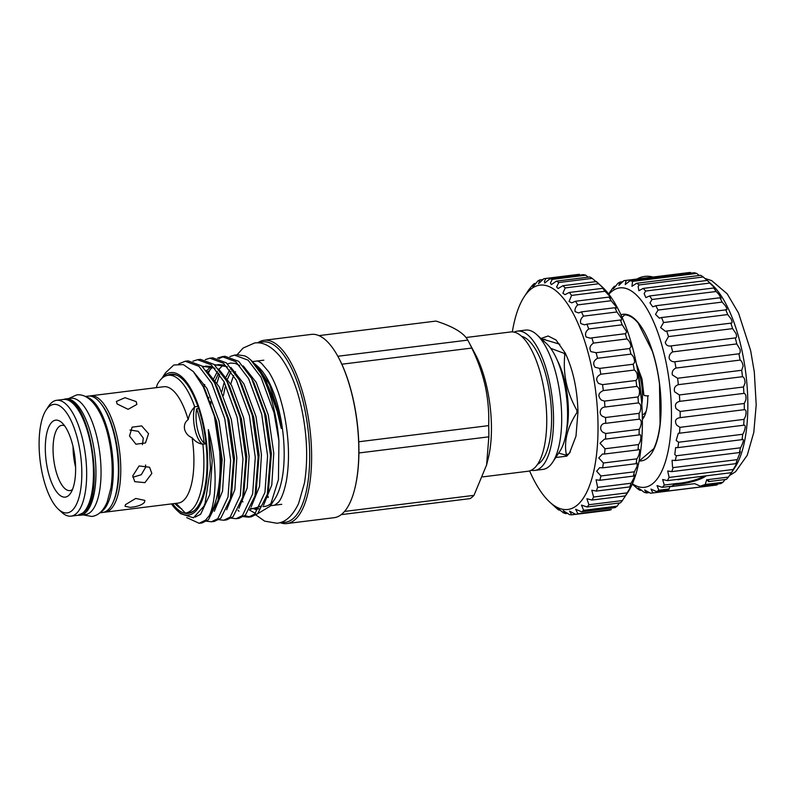<?xml version="1.0" encoding="UTF-8"?>
<svg xmlns="http://www.w3.org/2000/svg" width="796" height="796" viewBox="0 0 796 796"><rect width="100%" height="100%" fill="white"/><g stroke="black" fill="none" stroke-linecap="round" stroke-linejoin="round"><path stroke-width="1.19" d="M636.362 363.692L642.034 379.085L643.855 394.985A3.323 0.895 -0.6 0 0 648.481 395.761M86.336 396.955A58.625 21.9 82.9 0 1 109.788 438.496A58.625 21.9 82.9 0 1 100.644 512.117M85.401 396.468L88.257 396.11A58.625 21.9 82.9 0 1 114.883 437.86A58.625 21.9 82.9 0 1 102.714 512.465L99.858 512.813M63.779 399.423A58.625 21.9 82.9 0 1 65.809 398.905A58.625 21.9 82.9 0 1 92.445 440.646A58.625 21.9 82.9 0 1 80.277 515.251A58.625 21.9 82.9 0 1 78.177 515.241M65.809 398.905L70.914 398.269A58.625 21.9 82.9 0 1 97.54 440.009A58.625 21.9 82.9 0 1 85.371 514.614L80.277 515.251M156.324 387.652L157.329 384.408A69.441 25.95 82.9 0 1 162.314 378A69.441 25.95 82.9 0 1 168.185 375.274A69.441 25.95 82.9 0 1 194.712 406.796C191.438 410.258 189.249 414.537 188.164 419.631C185.1 421.85 183.896 425.044 184.572 429.193C185.697 433.342 188.214 436.188 192.115 437.75C195.129 441.462 198.711 443.621 202.871 444.248L206.005 443.85M68.526 495.61A38.785 14.497 82.9 0 1 47.631 469.511A38.785 14.497 82.9 0 1 52.407 421.671A38.785 14.497 82.9 0 1 61.879 422.686A38.785 14.497 82.9 0 1 74.844 456.854A38.785 14.497 82.9 0 1 70.635 493.152A38.785 14.497 82.9 0 1 68.526 495.61M72.496 489.49A32.875 12.288 82.9 0 1 69.958 490.585A32.875 12.288 82.9 0 1 54.287 463.371A32.875 12.288 82.9 0 1 59.073 426.626A32.875 12.288 82.9 0 1 61.849 425.343A32.875 12.288 82.9 0 1 64.576 425.78M75.6 467.172A32.875 12.288 82.9 0 1 73.053 446.655M129.509 436.039L135.937 444.198L145.489 442.944L148.544 433.671L141.668 425.91L132.116 427.154L129.509 436.039M117.141 403.97L128.106 409.313L136.872 404.418L136.176 401.602L125.002 397.702L116.395 401.453L117.141 403.97M132.793 475.799L134.743 481.66L144.922 482.655L151.837 473.431L149.568 467.242L139.091 465.949L132.793 475.799M125.469 504.644L125.032 506.246L130.126 507.37L133.489 506.952C138.852 506.097 142.524 504.535 144.514 502.276L144.872 500.405L135.738 498.445L125.469 504.644M192.115 437.75A58.625 21.9 82.9 0 1 183.179 500.774A58.625 21.9 82.9 0 1 178.224 503.072L105.092 512.166A58.625 21.9 82.9 0 0 110.047 509.868A58.625 21.9 82.9 0 0 118.584 444.357A58.625 21.9 82.9 0 0 90.635 395.821L121.082 392.06M121.251 392.01L163.767 386.727A58.625 21.9 82.9 0 1 188.164 419.631M46.128 410L48.556 406.288A58.367 21.81 82.9 0 1 51.73 402.587A58.367 21.81 82.9 0 1 56.665 400.298A58.367 21.81 82.9 0 1 84.485 448.626A58.367 21.81 82.9 0 1 75.988 513.848A58.367 21.81 82.9 0 1 71.063 516.136A58.367 21.81 82.9 0 1 61.73 512.316L58.466 509.311A54.665 20.427 82.9 0 1 40.188 461.163A54.665 20.427 82.9 0 1 46.128 410A54.665 20.427 82.9 0 1 49.103 406.537A54.665 20.427 82.9 0 1 78.555 443.322A54.665 20.427 82.9 0 1 71.819 510.743A54.665 20.427 82.9 0 1 58.466 509.311M521.579 336.29A65.202 24.358 82.9 0 1 547.688 382.488A65.202 24.358 82.9 0 1 537.499 464.386M318.957 335.623L435.979 321.077C453.193 326.559 463.789 332.907 467.75 340.111A91.61 34.228 82.9 0 1 468.665 341.773L475.331 354.28A73.142 27.333 82.9 0 1 487.072 388.13A73.142 27.333 82.9 0 1 488.256 458.267L486.605 464.924L473.978 495.351A91.61 34.228 82.9 0 1 470.128 498.604L341.215 514.634M468.665 341.773A91.61 34.228 82.9 0 1 471.759 348.061C477.789 360.329 482.296 373.045 485.281 386.209C488.038 399.293 489.162 412.428 488.674 425.621A91.61 34.228 82.9 0 1 488.844 436.825L486.605 464.924M257.625 342.887A92.346 34.507 82.9 0 1 264.133 340.27L311.335 334.4A92.346 34.507 82.9 0 1 338.459 357.424A92.346 34.507 82.9 0 1 353.295 400.159A92.346 34.507 82.9 0 1 354.777 488.724A92.346 34.507 82.9 0 1 334.121 517.689L286.908 523.549A92.346 34.507 82.9 0 1 279.963 522.604M338.599 357.673A91.61 34.228 82.9 0 1 338.728 357.921A91.61 34.228 82.9 0 1 341.832 364.21A91.61 34.228 82.9 0 1 353.444 400.318A91.61 34.228 82.9 0 1 358.737 441.77A91.61 34.228 82.9 0 1 358.906 452.974L488.844 436.825M162.056 378.219A71.769 26.815 82.9 0 1 203.388 423.711A71.769 26.815 82.9 0 1 203.517 496.276A71.769 26.815 82.9 0 1 177.011 510.355A71.769 26.815 82.9 0 1 171.508 503.908M202.672 385.115L214.413 416.228A81.262 30.367 82.9 0 1 215.268 419.97A81.262 30.367 82.9 0 1 209.268 515.669L205.547 520.156L199.139 523.29L202.025 522.932L208.433 519.798L218.064 500.415L219.298 495.46L222.174 459.61L216.781 421.701L204.851 389.194L193.259 371.503L183.329 364.588L173.807 364.996L165.558 372.717L161.807 378.458M230.85 384.06A72.625 27.134 82.9 0 1 233.686 375.583M234.989 372.787A72.625 27.134 82.9 0 1 235.556 371.722M254.421 363.573L258.451 367.055A72.625 27.134 82.9 0 1 279.834 414.01A72.625 27.134 82.9 0 1 274.839 498.973L270.083 506.246L257.516 513.818M256.78 365.513L269.615 384.627L279.088 413.801L281.267 428.417L278.033 413.502L265.068 379.055L250.81 360.031A81.262 30.367 82.9 0 1 274.739 412.577A81.262 30.367 82.9 0 1 278.928 440.865L278.431 479.6L270.083 506.246M272.351 502.186A72.625 27.134 82.9 0 1 264.76 506.425A72.625 27.134 82.9 0 1 262.929 506.495M255.456 513.4L249.486 510.057M259.138 342.986A90.873 33.949 82.9 0 1 304.231 406.617A90.873 33.949 82.9 0 1 281.406 522.136M264.133 340.27A92.346 34.507 82.9 0 1 306.082 406.03A92.346 34.507 82.9 0 1 286.908 523.549M514.126 332.131A70.187 26.228 82.9 0 1 517.46 331.116L525.619 330.101A70.187 26.228 82.9 0 1 536.832 334.698L546.633 343.703A59.103 22.079 82.9 0 1 564.036 381.921A59.103 22.079 82.9 0 1 559.976 451.063L552.683 462.197A70.187 26.228 82.9 0 1 542.932 469.401L534.773 470.416A70.187 26.228 82.9 0 1 531.3 470.237M536.832 334.698A70.187 26.228 82.9 0 1 557.498 380.08A70.187 26.228 82.9 0 1 552.683 462.197M278.928 440.865L274.023 412.666L260.949 377.115L248.113 360.17L234.482 355.115L229.885 356.578M210.95 402.776L210.821 404.269M234.482 355.115L237.367 354.757L244.77 355.892A81.262 30.367 82.9 0 1 250.81 360.031M217.01 382.995L219.626 374.428M214.413 416.228L221.228 461.61L218.064 500.415M206.602 521.211L211.447 521.768L217.855 518.634L228.014 496.993L230.651 460.436L224.79 418.786L211.716 383.234L198.881 366.289L185.249 361.235L178.762 363.852M185.249 361.235L188.135 360.877L201.766 365.931L214.602 382.876L227.676 418.427L233.536 460.078L230.372 498.883L220.741 518.276L214.333 521.41L211.447 521.768M218.91 519.688L223.756 520.236L230.163 517.101L240.322 495.46L242.959 458.904L237.099 417.253L224.024 381.702L211.189 364.767L197.557 359.712L192.96 361.165M197.557 359.712L200.443 359.354L214.074 364.409L226.91 381.344L239.984 416.895L245.855 458.546L242.69 497.361L233.049 516.743L226.641 519.878L223.756 520.236M231.218 518.156L236.064 518.703L242.481 515.569L252.64 493.938L255.277 457.372L249.407 415.721L236.332 380.18L223.497 363.235L209.865 358.18L205.269 359.633M209.865 358.18L212.751 357.822L226.382 362.876L239.218 379.821L252.292 415.363L258.163 457.013L254.999 495.828L245.367 515.211L238.949 518.345L236.064 518.703M243.526 516.624L248.372 517.171L254.79 514.037L264.949 492.406L267.585 455.849L261.715 414.199L248.641 378.647L235.805 361.702L222.174 356.648L217.577 358.11M203.975 387.632L204.701 384.528M208.701 372.508L210.353 369.075M219.099 358.548L223.626 356.548M222.174 356.648L225.059 356.29L238.691 361.344L251.526 378.289L264.6 413.83L270.471 455.481L267.307 494.296L257.675 513.679L251.257 516.813L248.372 517.171M186.712 517.589L199.139 523.29M249.805 516.893L244.879 515.629M238.969 511.241L237.974 510.196M465.968 337.514L510.654 331.962A70.187 26.228 82.9 0 1 542.544 381.941A70.187 26.228 82.9 0 1 527.967 471.252L482.804 476.874M517.46 331.116A70.187 26.228 82.9 0 1 549.34 381.095A70.187 26.228 82.9 0 1 534.773 470.416M544.902 339.225L542.126 339.564M567.946 454.775L565.528 455.073A60.207 22.497 -97.1 0 0 565.916 454.755A60.207 22.497 -97.1 0 0 566.294 454.426L568.473 454.148M565.528 455.073L558.683 453.043M132.823 477.252L141.29 474.715L145.708 467.133L145.559 464.983M142.414 444.636L143.31 438.108L138.215 431.303L129.997 430.029M194.552 510.345A69.441 25.95 82.9 0 1 189.329 512.604L185.388 513.092L176.533 503.818M172.603 503.778A70.108 26.198 -97.1 0 0 194.095 510.743A70.108 26.198 -97.1 0 0 202.841 424.178A70.108 26.198 -97.1 0 0 177.269 375.413A70.108 26.198 -97.1 0 0 167.419 375.394M637.387 368.986A28.367 10.597 82.9 0 1 641.785 404.328M637.865 371.603L641.536 400.776M646.183 411.154A28.367 10.597 82.9 0 1 644.093 413.87A28.367 10.597 82.9 0 1 642.263 414.875M168.185 375.274L172.125 374.777A69.441 25.95 82.9 0 1 177.816 375.682M197.876 406.398L194.712 406.796A22.159 8.278 -97.1 0 0 194.851 428.855A22.159 8.278 -97.1 0 0 202.871 444.248A69.441 25.95 82.9 0 1 185.388 513.092M198.612 408.557L196.662 408.796A22.159 8.278 -97.1 0 0 204.144 443.113L205.905 442.894M577.986 412.428L576.931 412.567C567.399 427.243 563.857 441.193 566.294 454.426M550.683 348.33L564.006 353.285L565.26 353.125M566.026 354.708L564.802 354.867C562.832 374.04 566.861 392.527 576.891 410.328L577.946 410.199M566.324 431.87A50.795 18.975 -97.1 0 0 557.489 360.757M576.931 412.567A60.207 22.497 -97.1 0 0 576.891 410.328M564.802 354.867A60.207 22.497 -97.1 0 0 564.006 353.285M467.75 340.111L337.832 356.26M341.832 364.21L471.759 348.061M488.674 425.621L358.737 441.77M473.978 495.351L344.529 511.44M358.906 452.974A91.61 34.228 82.9 0 1 354.916 488.177A91.61 34.228 82.9 0 1 354.847 488.445M177.011 510.355L180.632 513.679L193.438 517.818L203.895 506.246L205.109 503.221L210.482 468.287L208.333 429.601C217.487 462.575 216.93 499.898 209.268 515.669M181.677 508.803A66.436 24.825 82.9 0 1 174.881 503.49M196.662 408.796A66.436 24.825 82.9 0 1 204.144 443.113M677.804 479.719L691.157 477.68M622.094 317.385L624.611 314.898A73.142 27.333 82.9 0 1 638.093 322.967L652.312 351.175A73.142 27.333 82.9 0 1 656.591 367.055A73.142 27.333 82.9 0 1 659.496 384.1L660.083 423.84A73.142 27.333 82.9 0 1 653.775 448.675L640.153 460.217A73.142 27.333 82.9 0 1 639.218 460.178M620.91 314.778A73.879 27.601 82.9 0 1 656.65 366.876A73.879 27.601 82.9 0 1 639.079 460.924M706.042 475.829A20.686 4.557 -12.3 0 1 705.943 475.918A20.686 4.557 -12.3 0 1 674.471 484.535M676.371 483.53A19.95 4.388 167.7 0 0 704.042 476.078M608.632 293.983L612.343 288.58A107.122 40.029 82.9 0 1 614.373 286.291C612.184 290.132 613.328 289.157 617.795 283.386A107.122 40.029 82.9 0 1 620.034 282.063L618.9 285.376L623.756 280.739A107.122 40.029 82.9 0 1 625.109 280.51A107.122 40.029 82.9 0 1 626.154 280.421L625.228 284.52L630.074 280.709A107.122 40.029 82.9 0 1 632.571 281.396L631.944 286.321L636.601 283.286A107.122 40.029 82.9 0 1 639.128 284.958L638.153 286.55L638.88 290.719L643.168 288.411A107.122 40.029 82.9 0 1 645.665 291.038L644.133 293.565L645.864 297.605L649.606 295.963A107.122 40.029 82.9 0 1 652.023 299.475L649.974 302.908L652.73 306.828L655.775 305.754A107.122 40.029 82.9 0 1 658.043 310.062L655.526 314.36L659.307 318.151L661.516 317.544A107.122 40.029 82.9 0 1 663.575 322.539L660.65 327.624L665.416 331.285L666.68 331.027A107.122 40.029 82.9 0 1 668.481 336.599L665.227 342.37C666.073 345.285 668.043 346.459 671.147 345.892A107.122 40.029 82.9 0 1 672.65 351.892C670.212 353.315 669.048 355.434 669.147 358.25C670.202 360.777 672.093 361.941 674.809 361.762A107.122 40.029 82.9 0 1 675.973 368.05C673.048 369.394 671.824 371.662 672.312 374.866L677.565 378.249A107.122 40.029 82.9 0 1 678.371 384.667C674.918 385.871 673.675 388.249 674.64 391.811L679.366 394.955A107.122 40.029 82.9 0 1 679.784 401.343C675.774 402.338 674.54 404.776 676.083 408.656L680.142 411.452A107.122 40.029 82.9 0 1 680.172 417.651C675.595 418.388 674.401 420.835 676.59 425.004L679.903 427.343A107.122 40.029 82.9 0 1 679.535 433.203L678.301 433.263L676.162 440.447L678.63 442.238A107.122 40.029 82.9 0 1 677.874 447.621L675.635 447.581L674.789 454.596L676.371 455.77A107.122 40.029 82.9 0 1 675.247 460.536L672.083 460.257L672.52 467.103L673.167 467.6A107.122 40.029 82.9 0 1 671.705 471.63L667.715 470.983L669.108 477.441A107.122 40.029 82.9 0 1 667.346 480.645L662.66 479.49L664.292 485.053L676.371 483.55L671.665 486.177L662.272 487.341L657.038 485.58L658.839 490.246L668.232 489.082L668.67 490.067L668.232 489.082M731.444 472.675L728.42 477.083L707.992 479.62L708.649 480.665M728.42 477.083A107.122 40.029 82.9 0 1 726.4 479.371L708.639 481.58L706.788 479.56L705.206 484.485L722.967 482.276A107.122 40.029 82.9 0 1 720.728 483.6L700.301 486.137L705.206 484.485M706.092 475.829A20.746 4.567 -12.3 0 1 705.992 475.918A20.746 4.567 -12.3 0 1 674.441 484.555M632.571 281.396L696.699 273.426L699.316 275.496M639.128 284.958L703.256 276.988L707.206 280.451M645.665 291.038L709.793 283.068L711.942 285.137C715.604 288.908 716.211 289.863 713.733 287.993A107.122 40.029 82.9 0 1 716.151 291.505L718.858 294.351L721.136 298.331L719.902 297.784A107.122 40.029 82.9 0 1 722.171 302.092L725.285 305.684C727.385 309.097 727.504 310.39 725.644 309.564A107.122 40.029 82.9 0 1 727.703 314.569L731.056 318.868C732.469 322.052 732.38 323.455 730.808 323.057A107.122 40.029 82.9 0 1 732.609 328.629L736.021 333.574C736.847 336.489 736.598 337.942 735.275 337.922A107.122 40.029 82.9 0 1 736.778 343.922L740.081 349.434C740.419 352.051 740.041 353.504 738.937 353.792A107.122 40.029 82.9 0 1 740.101 360.081C741.593 360.877 742.598 362.867 743.106 366.07L741.693 370.279A107.122 40.029 82.9 0 1 742.499 376.697C744.121 377.264 744.966 379.384 745.046 383.055L743.494 386.985A107.122 40.029 82.9 0 1 743.912 393.373C745.653 393.652 746.3 395.861 745.842 399.99L744.27 403.482A107.122 40.029 82.9 0 1 744.3 409.681L744.369 409.671M652.023 299.475L716.151 291.505M658.043 310.062L722.171 302.092M663.575 322.539L727.703 314.569M668.481 336.599L732.609 328.629M672.65 351.892L736.778 343.922M675.973 368.05L740.101 360.081M678.371 384.667L742.499 376.697M679.784 401.343L743.912 393.373M680.003 417.671L744.3 409.681C746.16 409.612 746.548 411.87 745.484 416.447L744.031 419.373A107.122 40.029 82.9 0 1 743.663 425.233L744.081 425.094M679.535 433.203L743.663 425.233C745.613 424.746 745.723 427.014 743.962 432.019L742.758 434.268A107.122 40.029 82.9 0 1 742.001 439.651L742.758 439.233M677.874 447.621L742.001 439.651C744.031 438.666 743.802 440.894 741.345 446.317L740.499 447.8A107.122 40.029 82.9 0 1 739.375 452.566L740.419 451.76L737.295 459.63A107.122 40.029 82.9 0 1 735.832 463.66L737.046 462.367M675.247 460.536L739.375 452.566M632.402 483.789A100.475 37.541 -97.1 0 0 666.61 457.581A100.475 37.541 -97.1 0 0 665.446 359.424A100.475 37.541 -97.1 0 0 608.841 294.251M670.919 345.922L735.365 337.912M615.706 286.122L614.373 286.291L613.109 288.858M643.168 288.411L707.296 280.441L712.231 284.958A100.475 37.541 82.9 0 1 741.822 349.932A100.475 37.541 82.9 0 1 734.917 467.481L732.26 471.501M625.109 280.51L689.237 272.54A107.122 40.029 82.9 0 1 690.281 272.451L691.187 273.108M630.074 280.709L694.202 272.739A107.122 40.029 82.9 0 1 696.699 273.426M636.601 283.286L700.729 275.316A107.122 40.029 82.9 0 1 703.256 276.988M707.296 280.441A107.122 40.029 82.9 0 1 709.793 283.068M715.246 288.988L713.733 287.993L649.606 295.963M726.529 309.793L661.516 317.544M731.315 323.096L666.68 331.027M620.034 282.063L622.97 281.694M664.292 485.053A107.122 40.029 82.9 0 1 662.272 487.341M658.839 490.246A107.122 40.029 82.9 0 1 656.601 491.57L668.67 490.067L669.804 486.754L694.679 483.66L700.301 486.137M725.066 479.54L722.967 482.276M626.154 280.421L690.281 272.451M655.775 305.754L719.902 297.784M674.809 361.762L738.937 353.792M677.565 378.249L741.693 370.279M679.366 394.955L743.494 386.985M680.142 411.452L744.27 403.482M679.903 427.343L744.031 419.373M678.63 442.238L742.758 434.268M676.371 455.77L740.499 447.8M673.167 467.6L737.295 459.63M671.705 471.63L735.832 463.66C737.882 461.391 737.016 463.322 733.235 469.471A107.122 40.029 82.9 0 1 731.474 472.675L732.758 470.774M669.108 477.441L733.235 469.471M667.346 480.645L731.474 472.675M656.601 491.57L650.979 489.092L652.879 492.893L717.007 484.923A107.122 40.029 82.9 0 1 715.664 485.152L651.536 493.122A107.122 40.029 82.9 0 1 650.491 493.212L644.641 489.948L646.561 492.923L649.576 492.555M652.879 492.893A107.122 40.029 82.9 0 1 651.536 493.122M646.561 492.923A107.122 40.029 82.9 0 1 644.073 492.236C638.312 487.759 636.969 487.122 640.044 490.346L641.447 490.167M638.183 488.127L640.044 490.346A107.122 40.029 82.9 0 1 637.516 488.674L633.566 485.202M717.803 483.968L717.007 484.923M632.253 484.117L633.477 485.222M642.322 417.412A30.954 11.562 -97.1 0 0 644.501 416M647.775 395.821A34.646 12.945 82.9 0 1 643.327 418.149A34.646 12.945 82.9 0 1 642.352 419.442M529.599 470.914A113.032 42.238 -97.1 0 0 533.211 478.615A113.032 42.238 -97.1 0 0 549.737 502.077A113.032 42.238 -97.1 0 0 596.184 457.411A113.032 42.238 -97.1 0 0 574.513 316.012A113.032 42.238 -97.1 0 0 524.216 296.749L528.106 290.809A118.942 44.447 82.9 0 1 529.002 289.495L532.265 285.485A118.942 44.447 82.9 0 1 534.206 283.605L533.41 284.898C532.096 287.764 533.559 286.46 537.788 280.988A118.942 44.447 82.9 0 1 539.887 279.913L538.534 283.714L543.728 278.739A118.942 44.447 82.9 0 1 544.633 278.6A118.942 44.447 82.9 0 1 545.957 278.491L544.424 281.336L544.772 283.018L549.976 278.789A118.942 44.447 82.9 0 1 552.285 279.366L550.434 283.028L551.349 284.63L556.404 281.127A118.942 44.447 82.9 0 1 558.742 282.53L556.623 286.998L558.115 288.54L562.891 285.724A118.942 44.447 82.9 0 1 565.22 287.913L562.881 293.187L564.951 294.649L569.309 292.47A118.942 44.447 82.9 0 1 571.578 295.415L569.07 301.455L571.717 302.848L575.528 301.246A118.942 44.447 82.9 0 1 577.697 304.888C575.508 307.067 574.642 309.316 575.09 311.644L578.592 312.928L581.428 311.883A118.942 44.447 82.9 0 1 583.458 316.141C580.851 318.45 579.966 320.927 580.801 323.574L584.523 324.838L586.901 324.171A118.942 44.447 82.9 0 1 588.751 328.957C585.687 331.355 584.801 334.031 586.115 336.997L590.314 338.2L591.836 337.862A118.942 44.447 82.9 0 1 593.468 343.096C589.906 345.544 589.06 348.399 590.921 351.643L596.144 352.698A118.942 44.447 82.9 0 1 597.517 358.28C593.438 360.747 592.632 363.732 595.11 367.255L599.726 368.399A118.942 44.447 82.9 0 1 600.831 374.21C596.214 376.637 595.478 379.742 598.622 383.503L602.522 384.637A118.942 44.447 82.9 0 1 603.328 390.577C598.174 392.916 597.527 396.09 601.378 400.08L604.482 401.114A118.942 44.447 82.9 0 1 604.97 407.055C600.085 407.144 597.955 414.577 603.318 416.666L605.557 417.502A118.942 44.447 82.9 0 1 605.726 423.333C600.154 422.865 598.502 430.944 604.403 432.944L605.736 433.492A118.942 44.447 82.9 0 1 605.577 439.094L639.039 434.934A118.942 44.447 -97.1 0 0 639.198 429.333L639.745 428.546C641.944 423.183 641.755 420.059 639.188 419.174A118.942 44.447 -97.1 0 0 639.019 413.343L639.894 412.119C641.486 407.144 640.999 404.07 638.432 402.895A118.942 44.447 -97.1 0 0 637.944 396.955L639.069 395.393C640.064 390.806 639.307 387.811 636.79 386.418A118.942 44.447 -97.1 0 0 635.984 380.478L637.307 378.697C637.725 374.488 636.72 371.603 634.293 370.05A118.942 44.447 -97.1 0 0 633.188 364.24L634.621 362.339C634.521 358.528 633.308 355.792 630.979 354.12A118.942 44.447 -97.1 0 0 629.596 348.539L629.845 348.529M605.577 439.094L604.433 439.163L600.025 443.203L605.01 448.755A118.942 44.447 82.9 0 1 604.532 454.028L637.984 449.869A118.942 44.447 -97.1 0 0 638.472 444.596L638.641 444.357C641.357 441.302 641.656 432.745 639.039 434.934L639.427 434.815M605.537 423.353L639.268 419.164M604.97 407.055L638.432 402.895M603.328 390.577L636.79 386.418M600.831 374.21L634.293 370.05M597.517 358.28L630.979 354.12M593.468 343.096L626.93 338.937A118.942 44.447 -97.1 0 0 625.298 333.703L625.875 333.773M595.537 352.797L629.596 348.539L631.079 346.658C630.512 343.245 629.129 340.678 626.93 338.937M588.751 328.957L622.203 324.798A118.942 44.447 -97.1 0 0 620.363 320.012L621.358 320.261L621.686 318.49L616.92 311.982A118.942 44.447 -97.1 0 0 614.89 307.724L616.213 308.261M591.836 337.862L625.298 333.703L626.741 331.942L622.203 324.798M583.458 316.141L616.92 311.982M577.697 304.888L611.159 300.729A118.942 44.447 -97.1 0 0 608.98 297.087L610.592 298.012L609.845 296.381L605.04 291.256A118.942 44.447 -97.1 0 0 602.761 288.311C604.98 290.212 605.159 290.152 603.298 288.162L598.682 283.754A118.942 44.447 -97.1 0 0 597.1 282.232A118.942 44.447 -97.1 0 0 596.353 281.565L562.891 285.724M616.114 308.261L616.014 306.56L611.159 300.729M571.578 295.415L605.04 291.256M565.22 287.913L598.682 283.754M558.742 282.53L592.204 278.371A118.942 44.447 -97.1 0 0 589.866 276.968L556.404 281.127M596.483 282.043L592.204 278.371M552.285 279.366L585.737 275.207A118.942 44.447 -97.1 0 0 583.438 274.63L549.976 278.789M588.204 277.177L585.737 275.207M545.957 278.491L579.418 274.331A118.942 44.447 -97.1 0 0 578.085 274.441L544.633 278.6M539.887 279.913L543.111 279.515M534.206 283.605L535.957 283.386M597.1 282.232L602.323 287.038A113.032 42.238 82.9 0 1 618.85 310.5A113.032 42.238 82.9 0 1 627.845 492.376L625.437 495.888A118.942 44.447 -97.1 0 0 627.069 492.873C630.323 488.077 632.83 482.466 629.726 486.923A118.942 44.447 -97.1 0 0 631.099 483.222L633.954 478.008L634.551 475.033L633.288 476.117A118.942 44.447 -97.1 0 0 634.382 471.809L637.148 466.197L637.108 463.013L636.054 463.69A118.942 44.447 -97.1 0 0 636.85 458.844C639.695 455.431 640.77 446.984 637.984 449.869L638.69 449.521M569.309 292.47L602.761 288.311C604.98 290.212 605.159 290.152 603.298 288.162M524.216 296.749A113.032 42.238 -97.1 0 0 512.325 331.892M533.41 284.898L532.733 286.709M528.624 290.082L527.499 291.943M570.284 451.909L566.692 456.178L567.1 454.874M541.131 338.648L559.847 344.24M604.532 454.028L602.453 454.028L598.781 457.939L603.398 463.003A118.942 44.447 82.9 0 1 602.602 467.849L599.647 467.67L596.672 471.222L600.92 475.968A118.942 44.447 82.9 0 1 599.826 480.277L596.065 479.819L597.637 487.381A118.942 44.447 82.9 0 1 596.264 491.082L591.786 490.236L593.607 497.032A118.942 44.447 82.9 0 1 591.985 500.047L586.891 498.714L588.911 504.734A118.942 44.447 82.9 0 1 587.07 506.992L581.478 505.102L583.637 510.326A118.942 44.447 82.9 0 1 581.607 511.798L575.647 509.271L577.886 513.699A118.942 44.447 82.9 0 1 575.717 514.365L569.518 511.132L571.777 514.803A118.942 44.447 82.9 0 1 569.508 514.634L563.21 510.654L565.419 513.599A118.942 44.447 82.9 0 1 563.09 512.604C556.971 507.589 555.588 506.763 558.951 510.127L559.936 510.007M556.832 507.848L558.951 510.127A118.942 44.447 82.9 0 1 556.613 508.326L549.737 502.077M565.419 513.599L567.787 513.311M571.777 514.803L575.657 514.315M575.717 514.365L609.169 510.206A118.942 44.447 -97.1 0 0 611.338 509.54L577.886 513.699M581.607 511.798L615.069 507.639A118.942 44.447 -97.1 0 0 617.089 506.166L619.447 502.973M583.637 510.326L617.089 506.166M587.07 506.992L620.522 502.833A118.942 44.447 -97.1 0 0 622.363 500.575L625.437 495.888L591.985 500.047M588.911 504.734L622.363 500.575M593.607 497.032L627.069 492.873M596.264 491.082L629.726 486.923L631.128 485.341M597.637 487.381L631.099 483.222M599.826 480.277L633.288 476.117M600.92 475.968L634.382 471.809M602.602 467.849L636.054 463.69M603.398 463.003L636.85 458.844M605.01 448.755L638.472 444.596M605.736 433.492L639.198 429.333M605.557 417.502L639.019 413.343M604.482 401.114L637.944 396.955M602.522 384.637L635.984 380.478M599.726 368.399L633.188 364.24M586.901 324.171L620.363 320.012M581.428 311.883L614.89 307.724M575.528 301.246L608.98 297.087M555.757 457.501L566.692 456.178L569.498 453.083L575.986 436.148L577.976 411.761C577.309 389.075 573.04 369.453 565.14 352.897L556.026 339.991L548.106 335.992L540.972 338.499M101.5 404.348A57.143 21.353 82.9 0 1 113.539 501.231M56.665 400.298L63.461 399.453A58.367 21.81 82.9 0 1 91.291 447.78A58.367 21.81 82.9 0 1 82.794 513.002A58.367 21.81 82.9 0 1 77.859 515.291L71.063 516.136M268.133 497.52A72.625 27.134 82.9 0 1 266.849 496.037M230.959 371.513L227.626 378.856L230.989 371.533M225.139 387.015L223.417 395.512M255.138 509.559L259.008 508.724M263.575 505.191L271.794 484.963L273.764 453.203L268.292 414.965L256.203 382.339L243.238 365.901M210.462 401.512L210.313 402.796M251.267 506.714L259.486 486.495L261.456 454.725L255.984 416.497L243.894 383.871L230.93 367.434M238.949 508.246L247.178 488.018L249.138 456.257L243.675 418.029L231.586 385.393L218.621 368.966M226.641 509.778L234.87 489.55L236.83 457.79L231.367 419.552L219.278 386.926L206.313 370.498M214.333 511.311L222.552 491.082L224.522 459.322L219.059 421.084L206.97 388.458L193.189 371.434M195.209 517.072L200.632 514.266L209.875 494.406L212.214 460.844L208.333 429.601M281.267 428.417L275.098 402.617L265.068 379.055M229.755 369.891L226.183 376.826M224.243 382.12L221.766 391.861M249.884 509.38L260.192 506.555M267.307 494.296L268.531 489.341L271.406 453.491L266.013 415.582L254.083 383.065L251.675 378.568M223.188 365.026L218.98 369.235M217.447 371.424L213.865 378.359M208.751 397.333L208.612 398.199M254.999 495.828L256.222 490.873L259.098 455.023L253.705 417.114L241.775 384.597L239.367 380.09M227.029 366.648L214.363 364.648M210.88 366.558L206.671 370.767M242.69 497.361L243.914 492.406L246.79 456.556L241.397 418.646L229.467 386.13L227.059 381.622M214.721 368.18L202.055 366.18M230.372 498.883L231.606 493.928L234.482 458.078L229.089 420.179L217.159 387.662L214.751 383.155M218.671 497.818L219.298 495.46L218.671 497.818M68.665 398.547L76.705 394.906C91.152 393.015 103.609 413.801 108.783 438.964C112.415 456.237 113.141 472.466 110.962 487.64L107.231 501.848C103.52 510.714 98.376 515.589 91.819 516.455L83.132 514.893M237.069 354.797L243.138 348.051L254.461 343.036C262.69 341.603 271.227 346.081 280.073 356.459C289.545 368.886 296.719 386.169 301.575 408.298C307.186 435.064 308.151 459.969 304.46 483.013L298.57 503.579C292.53 516.037 285.286 522.594 276.859 523.241L264.65 521.141L255.954 515.022M256.7 361.066C256.959 360.588 258.501 361.265 261.337 363.105L268.69 371.782C274.918 381.573 279.963 395.035 283.824 412.169C289.018 437.342 289.873 460.237 286.391 480.834C284.311 491.241 281.675 498.376 278.5 502.236L274.62 505.201M90.635 395.821L89.411 396.05M63.461 399.453C89.142 392.836 106.555 496.803 83.441 512.714L77.859 515.291M338.728 357.921L338.459 357.424M252.491 361.593L263.844 360.18M267.038 495.351L268.351 496.983M270.421 505.729L281.754 504.316M260.392 506.156L254.969 508.913L250.541 508.176M242.929 501.898L241.835 500.495M239.656 365.473L235.178 363.404L230.551 363.056L227.556 363.911M218.671 373.065L215.318 380.389M227.348 366.996L222.87 364.936L218.243 364.588L215.248 365.444M212.452 367.145L208.054 371.921M215.039 368.528L210.562 366.468L205.935 366.11L202.94 366.976M354.916 488.177L354.777 488.724M103.848 512.236L105.092 512.166M652.999 277.048A20.497 20.497 0 0 0 636.989 279.038M704.838 278.391L711.674 280.62L727.186 293.814L738.539 313.067L750.638 350.558L754.31 372.03L756.2 404.826L753.792 432.427L747.225 455.292L735.564 471.73L729.405 475.63"/></g></svg>
